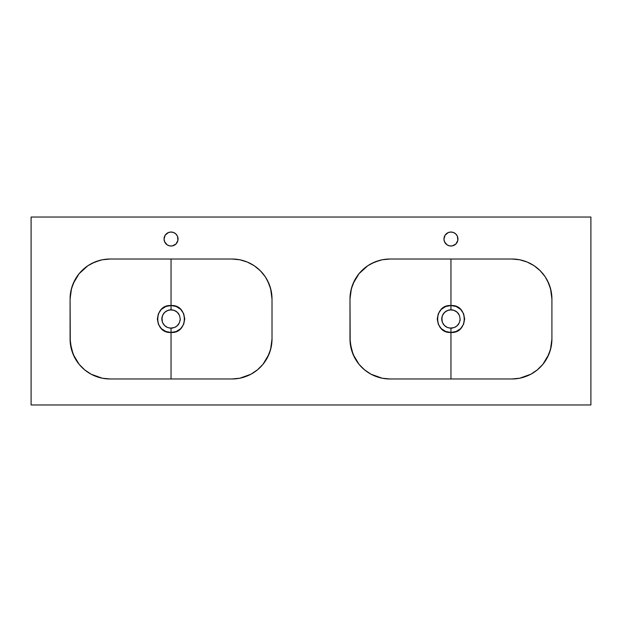 <?xml version="1.0" encoding="UTF-8"?>
<svg xmlns="http://www.w3.org/2000/svg" width="622" height="622" viewBox="0 0 622 622"><rect width="100%" height="100%" fill="white"/><g stroke="black" fill="none" stroke-linecap="round" stroke-linejoin="round"><path stroke-width="0.93" d="M450.95 305.526L450.942 309.803L454.472 310.502L457.45 312.493L459.448 315.478L460.148 318.993L459.448 322.515L457.458 325.5L454.472 327.491L450.95 328.191L450.95 332.467C468.615 333.617 468.615 304.36 450.95 305.526L456.175 306.514L460.63 309.359L463.608 313.76L464.657 318.993L463.608 324.217L460.638 328.626L456.183 331.479L450.95 332.467L450.95 378.977L450.95 332.467L445.717 331.479L441.262 328.634L438.292 324.233L437.243 319.008L438.285 313.776L441.247 309.375L445.702 306.522L450.95 305.526L450.95 259.016L450.95 305.526C433.277 304.399 433.293 333.617 450.95 332.467L450.95 328.191L447.436 327.499L444.45 325.508L442.46 322.53L441.752 319.008L442.452 315.486L444.435 312.501L447.412 310.51L450.942 309.803A9.198 9.198 0 0 0 450.942 309.803L450.934 305.526M550.478 349.603L551.916 338.99L551.916 299.003L550.478 288.39M546.699 279.255L546.544 278.983C542.944 272.825 538.061 267.958 531.903 264.366L531.367 264.062M511.929 378.977L389.971 378.977A39.987 39.987 0 0 1 349.984 338.99L349.984 299.003A39.987 39.987 0 0 1 389.971 259.016L511.929 259.016A39.987 39.987 0 0 1 551.916 299.003L551.146 291.205L548.868 283.702L545.175 276.79L540.199 270.733L534.142 265.757L527.231 262.064L519.728 259.786L511.929 259.016L519.347 259.716L511.929 259.016L389.971 259.016L382.172 259.786L374.669 262.064L367.757 265.757L359.065 273.641L353.032 283.702L350.754 291.205L349.984 299.003L350.178 342.909L353.032 354.291L359.065 364.36L364.609 369.896L371.124 374.257L382.172 378.207L389.971 378.977L511.929 378.977L519.728 378.207L530.776 374.257L537.291 369.896L542.835 364.36L548.868 354.291L551.146 346.788L551.916 338.99A39.987 39.987 0 0 1 511.929 378.977L515.778 378.79M522.185 377.64L530.239 374.537M530.815 374.234L531.903 373.628C538.061 370.043 542.944 365.168 546.544 359.011L546.699 358.738M171.05 305.526L171.042 309.803L174.572 310.502L177.55 312.493L179.548 315.478L180.248 318.993L179.548 322.515L177.558 325.5L174.572 327.491L171.05 328.191L171.05 332.467C188.715 333.617 188.715 304.36 171.05 305.526L176.275 306.514L180.73 309.359L183.708 313.76L184.757 318.993L183.708 324.217L180.738 328.626L176.283 331.479L171.05 332.467L171.05 378.977L171.05 332.467L165.817 331.479L161.362 328.634L158.392 324.233L157.343 319.008L158.385 313.776L161.347 309.375L165.802 306.522L171.05 305.526L171.05 259.016L171.05 305.526C153.377 304.399 153.393 333.617 171.05 332.467L171.05 328.191L167.536 327.499L164.55 325.508L162.56 322.53L161.852 319.008L162.552 315.486L164.535 312.501L167.512 310.51L171.042 309.803A9.198 9.198 0 0 0 171.042 309.803L171.034 305.526M270.578 349.603L272.016 338.99L272.016 299.003L270.578 288.39M266.799 279.255L266.644 278.983C263.044 272.825 258.161 267.958 252.003 264.366L251.467 264.062M232.029 378.977L110.071 378.977A39.987 39.987 0 0 1 70.084 338.99L70.084 299.003A39.987 39.987 0 0 1 110.071 259.016L232.029 259.016A39.987 39.987 0 0 1 272.016 299.003L271.246 291.205L268.968 283.702L265.275 276.79L260.299 270.733L254.242 265.757L247.331 262.064L239.828 259.786L232.029 259.016L239.447 259.716L232.029 259.016L110.071 259.016L102.272 259.786L94.769 262.064L87.858 265.757L79.165 273.641L73.132 283.702L70.854 291.205L70.084 299.003L70.278 342.909L73.132 354.291L79.165 364.36L84.709 369.896L91.224 374.257L102.272 378.207L110.071 378.977L232.029 378.977L239.828 378.207L250.876 374.257L257.391 369.896L262.935 364.36L268.968 354.291L271.246 346.788L272.016 338.99A39.987 39.987 0 0 1 232.029 378.977L235.878 378.79M242.285 377.64L250.339 374.537M250.915 374.234L252.003 373.628C258.161 370.043 263.044 365.168 266.644 359.011L266.799 358.738M450.033 309.849A9.198 9.198 0 0 0 449.644 309.896L453.617 310.199L457.061 312.12L459.448 315.478L460.148 318.993L459.448 322.515L457.077 325.858L454.472 327.491L450.056 328.152A9.198 9.198 0 0 0 451.401 328.183M448.26 310.199A9.198 9.198 0 0 0 448.252 310.207L449.138 309.981A9.198 9.198 0 0 0 449.131 309.981L449.644 309.896M442.024 316.777A9.198 9.198 0 0 0 441.97 316.995L443.051 314.281A9.198 9.198 0 0 0 443.051 314.281L445.103 311.902L448.26 310.207M446.207 311.117A9.198 9.198 0 0 0 445.57 311.536M444.435 312.508A9.198 9.198 0 0 0 443.393 313.752M442.149 316.326L441.931 317.204A9.198 9.198 0 0 0 441.931 320.796L441.97 316.995M442.46 322.53A9.198 9.198 0 0 0 442.841 323.339L442.149 321.675A9.198 9.198 0 0 0 442.156 321.675L441.931 317.204M443.097 323.774A9.198 9.198 0 0 0 444.419 325.477M445.57 326.457A9.198 9.198 0 0 0 446.231 326.892L444.45 325.508A9.198 9.198 0 0 0 444.73 325.772M450.048 328.152L447.436 327.499A9.198 9.198 0 0 0 447.436 327.499L446.231 326.892M170.133 309.849A9.198 9.198 0 0 0 169.744 309.896L173.717 310.199L177.161 312.12L179.548 315.478L180.248 318.993L179.548 322.515L177.177 325.858L174.572 327.491L170.156 328.152A9.198 9.198 0 0 0 171.501 328.183M168.36 310.199A9.198 9.198 0 0 0 168.352 310.207L169.238 309.981A9.198 9.198 0 0 0 169.231 309.981L169.744 309.896M162.124 316.777A9.198 9.198 0 0 0 162.07 316.995L163.151 314.281A9.198 9.198 0 0 0 163.151 314.281L165.203 311.902L168.36 310.207M166.307 311.117A9.198 9.198 0 0 0 165.67 311.536M164.535 312.508A9.198 9.198 0 0 0 163.493 313.752M162.249 316.326L162.031 317.204A9.198 9.198 0 0 0 162.031 320.796L162.07 316.995M162.56 322.53A9.198 9.198 0 0 0 162.941 323.339L162.249 321.675A9.198 9.198 0 0 0 162.256 321.675L162.031 317.204M163.197 323.774A9.198 9.198 0 0 0 164.519 325.477M165.67 326.457A9.198 9.198 0 0 0 166.331 326.892L164.55 325.508A9.198 9.198 0 0 0 164.83 325.772M170.148 328.152L167.536 327.499A9.198 9.198 0 0 0 167.536 327.499L166.331 326.892M445.142 242.922A6.997 6.997 0 0 0 450.942 246.024A6.997 6.997 0 0 1 443.952 239.027A6.997 6.997 0 0 1 450.95 232.029A6.997 6.997 0 0 0 445.134 235.132M445.134 235.139L443.952 239.027A6.997 6.997 0 0 0 444.481 241.694L447.062 244.843L449.582 245.892L452.318 245.892L455.895 243.972L457.815 240.387L457.411 236.344L455.895 234.074L453.625 232.558L450.95 232.029L448.275 232.558L445.134 235.139A6.997 6.997 0 0 0 444.489 236.337M444.489 241.709A6.997 6.997 0 0 0 445.127 242.907M165.242 242.922A6.997 6.997 0 0 0 171.042 246.024A6.997 6.997 0 0 1 164.052 239.027A6.997 6.997 0 0 1 171.05 232.029A6.997 6.997 0 0 0 165.234 235.132M165.234 235.139L164.052 239.027A6.997 6.997 0 0 0 164.581 241.694L167.162 244.843L169.682 245.892L172.418 245.892L175.995 243.972L177.915 240.387L177.511 236.344L175.995 234.074L173.725 232.558L171.05 232.029L168.375 232.558L165.234 235.139A6.997 6.997 0 0 0 164.589 236.337M164.589 241.709A6.997 6.997 0 0 0 165.227 242.907M590.9 404.969L590.9 217.031L31.1 217.031L31.1 404.969L590.9 404.969L31.1 404.969L31.1 217.031L590.9 217.031L590.9 404.969M443.952 239.027L444.489 241.701M164.052 239.027L164.744 242.059M455.895 234.074L454.837 233.211A6.997 6.997 0 0 0 450.95 232.029A6.997 6.997 0 0 1 457.947 239.027A6.997 6.997 0 0 1 450.95 246.024L451.23 246.017M457.256 242.059L457.411 241.701A6.997 6.997 0 0 0 457.947 239.027M456.766 235.132A6.997 6.997 0 0 0 454.845 233.211L454.783 233.172M448.275 245.488L449.582 245.892M170.77 246.017L171.05 246.024A6.997 6.997 0 0 0 172.403 245.892L173.725 245.488A6.997 6.997 0 0 0 176.858 242.922M176.866 235.132A6.997 6.997 0 0 0 174.945 233.211L174.611 233.001M267.343 357.743L270.679 349.23L272.016 338.99L272.016 299.003L270.679 288.771L267.336 280.234M252.003 373.628C258.161 370.043 263.044 365.168 266.644 359.011L267.242 357.93M236.018 378.775L239.742 378.223M239.913 378.192L243.575 377.274M243.676 377.243L247.315 375.937M247.362 375.921L250.829 374.281M102.653 378.285L110.071 378.977L102.653 378.285M74.858 357.93L75.456 359.011C79.056 365.168 83.939 370.043 90.097 373.628L90.633 373.931M71.522 349.603L70.084 338.99L71.421 349.23L74.764 357.759M71.522 288.39L70.084 299.003L71.421 288.771L74.764 280.234M91.185 263.759L90.097 264.366C83.939 267.958 79.056 272.825 75.456 278.983L74.858 280.063M110.071 259.016L106.222 259.203M106.082 259.218L102.335 259.771M102.21 259.802L98.525 260.719M98.4 260.758L94.816 262.041M94.715 262.087L91.278 263.712M267.242 280.063L266.644 278.983C263.044 272.825 258.161 267.958 252.003 264.366M547.243 357.743L550.579 349.23L551.916 338.99L551.916 299.003L550.579 288.771L547.236 280.234M531.903 373.628C538.061 370.043 542.944 365.168 546.544 359.011L547.142 357.93M515.918 378.775L519.642 378.223M519.813 378.192L523.475 377.274M523.576 377.243L527.215 375.937M527.262 375.921L530.729 374.281M382.553 378.285L389.971 378.977L382.553 378.285M354.758 357.93L355.356 359.011C358.956 365.168 363.839 370.043 369.997 373.628L370.533 373.931M351.422 349.603L349.984 338.99L351.321 349.23L354.664 357.759M351.422 288.39L349.984 299.003L351.321 288.771L354.664 280.234M371.085 263.759L369.997 264.366C363.839 267.958 358.956 272.825 355.356 278.983L354.758 280.063M389.971 259.016L386.122 259.203M385.982 259.218L382.235 259.771M382.11 259.802L378.425 260.719M378.3 260.758L374.716 262.041M374.615 262.087L371.178 263.712M547.142 280.063L546.544 278.983C542.944 272.825 538.061 267.958 531.903 264.366M172.426 245.884A6.997 6.997 0 0 0 173.717 245.496M176.873 242.907A6.997 6.997 0 0 0 177.511 241.709M177.519 241.694A6.997 6.997 0 0 0 178.047 239.027M177.511 236.337A6.997 6.997 0 0 0 176.873 235.147M174.93 233.203A6.997 6.997 0 0 0 171.05 232.029A6.997 6.997 0 0 1 178.047 239.027A6.997 6.997 0 0 1 171.05 246.024M450.958 246.024A6.997 6.997 0 0 0 456.758 242.922M456.773 242.907A6.997 6.997 0 0 0 457.411 241.709M457.411 236.337A6.997 6.997 0 0 0 456.773 235.147M75.301 358.738L75.456 359.011C79.056 365.168 83.939 370.043 90.097 373.628M99.815 260.354L91.761 263.456M90.097 264.366C83.939 267.958 79.056 272.825 75.456 278.983L75.301 279.255M164.55 325.5L162.552 322.515M171.05 328.191L171.952 328.152A9.198 9.198 0 0 0 172.411 328.089M172.846 328.019L171.952 328.152M175.777 326.884A9.198 9.198 0 0 0 176.158 326.643L175.388 327.102M178.942 323.728A9.198 9.198 0 0 1 178.701 324.109L177.558 325.5A9.198 9.198 0 0 0 178.537 324.342M180.069 320.796A9.198 9.198 0 0 0 180.248 318.993L180.069 320.789M178.934 314.265A9.198 9.198 0 0 0 177.286 312.236M176.368 311.498A9.198 9.198 0 0 0 175.777 311.109M172.846 309.974A9.198 9.198 0 0 0 172.838 309.974L171.042 309.803A9.198 9.198 0 0 1 172.403 309.904M178.732 313.939L177.55 312.493M176.881 311.886L175.388 310.883M170.148 309.842L169.238 309.981M166.712 310.891L165.926 311.365M165.942 311.35L165.242 311.871M164.55 312.493L163.936 313.169M165.219 326.107L166.712 327.11M355.201 358.738L355.356 359.011C358.956 365.168 363.839 370.043 369.997 373.628M379.715 260.354L371.661 263.456M369.997 264.366C363.839 267.958 358.956 272.825 355.356 278.983L355.201 279.255M444.45 325.5L442.452 322.515M450.95 328.191L451.852 328.152A9.198 9.198 0 0 0 452.311 328.089M452.746 328.019L451.852 328.152M455.677 326.884A9.198 9.198 0 0 0 456.058 326.643L455.288 327.102M458.842 323.728A9.198 9.198 0 0 1 458.601 324.109L457.458 325.5A9.198 9.198 0 0 0 458.437 324.342M459.969 320.796A9.198 9.198 0 0 0 460.148 318.993L459.969 320.789M458.834 314.265A9.198 9.198 0 0 0 457.186 312.236M456.268 311.498A9.198 9.198 0 0 0 455.677 311.109M452.746 309.974A9.198 9.198 0 0 0 452.738 309.974L450.942 309.803A9.198 9.198 0 0 1 452.303 309.904M458.632 313.939L457.45 312.493M456.781 311.886L455.288 310.883M450.048 309.842L449.138 309.981M446.612 310.891L445.826 311.365M445.842 311.35L445.142 311.871M444.45 312.493L443.836 313.169M445.119 326.107L446.612 327.11"/></g></svg>
